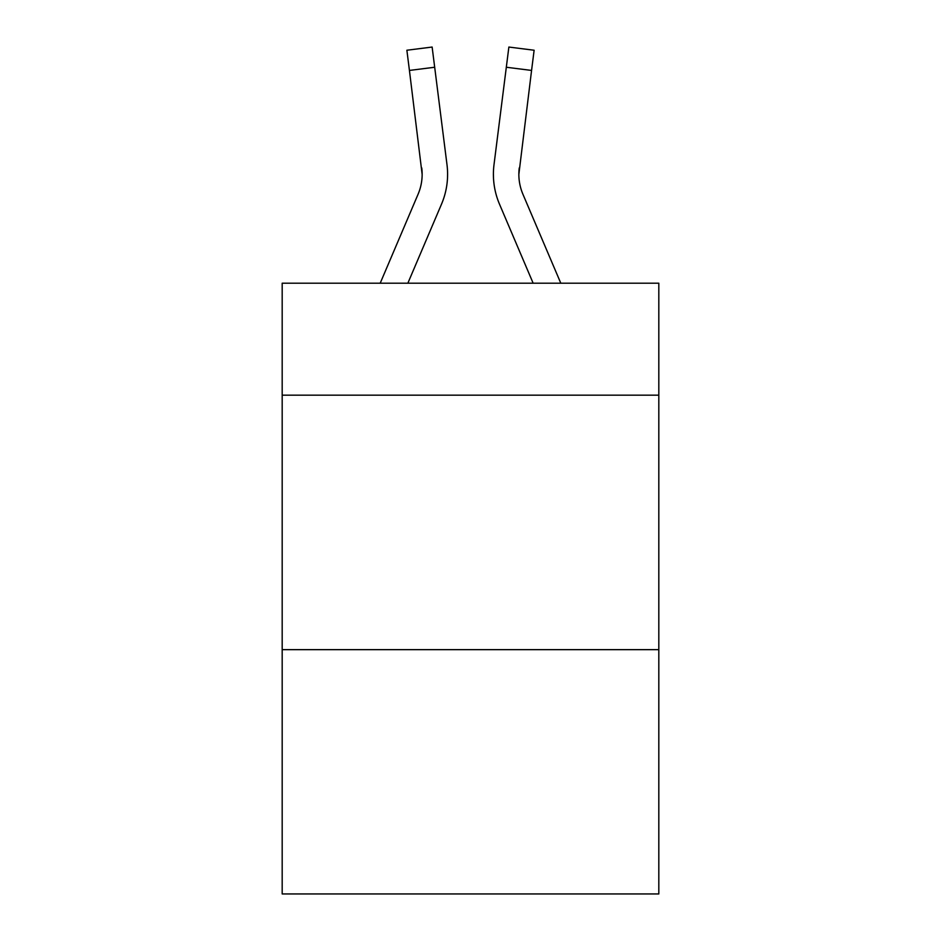 <?xml version="1.0" encoding="UTF-8"?>
<svg xmlns="http://www.w3.org/2000/svg" width="941" height="941" viewBox="0 0 941 941"><rect width="100%" height="100%" fill="white"/><g stroke="black" fill="none" stroke-linecap="round" stroke-linejoin="round"><path stroke-width="1.41" d="M658.818 395.173L658.818 283.206L282.182 283.206L282.182 395.173L658.818 395.173L658.818 893.95L282.182 893.95L282.182 395.173M658.818 649.655L282.182 649.655M441.494 204.197L407.853 283.206L441.494 204.197A76.339 76.339 -20.6 0 0 446.999 164.722L434.683 67.246L409.429 70.434L406.877 50.238L432.131 47.05L434.683 67.246M380.199 283.206L418.086 194.222A50.896 50.896 -30.3 0 0 422.144 174.379L409.429 70.434M447.504 177.99L447.598 174.885M446.61 161.664L446.999 164.722L446.61 161.664M560.801 283.206L522.914 194.222A50.896 50.896 30.3 0 1 518.856 174.367L531.571 70.434L506.317 67.246L508.869 47.05L534.123 50.238L531.571 70.434M499.506 204.197L533.147 283.206L499.506 204.197A76.339 76.339 20.6 0 1 494.001 164.722L506.317 67.246M418.086 194.222A50.896 50.896 -20.6 0 0 422.144 174.391A50.896 50.896 -20.6 0 1 418.086 194.222A50.896 50.896 -20.6 0 0 422.144 174.391A50.896 50.896 -20.6 0 1 418.086 194.222A50.896 50.896 -20.6 0 0 422.144 174.391A50.896 50.896 -20.6 0 1 418.086 194.222A50.896 50.896 -20.6 0 0 422.144 174.391A50.896 50.896 -20.6 0 1 418.086 194.222A50.896 50.896 -20.6 0 0 422.144 174.391A50.896 50.896 -20.6 0 1 418.086 194.222A50.896 50.896 -20.6 0 0 422.144 174.391A50.896 50.896 -20.6 0 1 418.086 194.222A50.896 50.896 -20.6 0 0 422.144 174.391A50.896 50.896 -20.6 0 1 418.086 194.222A50.896 50.896 -20.6 0 0 422.144 174.391A50.896 50.896 -20.6 0 1 418.086 194.222A50.896 50.896 -20.6 0 0 422.144 174.391A50.896 50.896 -20.6 0 1 418.086 194.222A50.896 50.896 -20.6 0 0 421.744 167.91L422.144 174.379M522.914 194.222A50.896 50.896 20.6 0 1 518.856 174.379A50.896 50.896 20.6 0 0 522.914 194.222A50.896 50.896 20.6 0 1 518.856 174.379A50.896 50.896 20.6 0 0 522.914 194.222A50.896 50.896 20.6 0 1 518.856 174.379A50.896 50.896 20.6 0 0 522.914 194.222A50.896 50.896 20.6 0 1 518.856 174.379A50.896 50.896 20.6 0 0 522.914 194.222A50.896 50.896 20.6 0 1 518.856 174.379A50.896 50.896 20.6 0 0 522.914 194.222A50.896 50.896 20.6 0 1 518.856 174.379A50.896 50.896 20.6 0 0 522.914 194.222A50.896 50.896 20.6 0 1 518.856 174.379A50.896 50.896 20.6 0 0 522.914 194.222A50.896 50.896 20.6 0 1 518.856 174.379A50.896 50.896 20.6 0 0 522.914 194.222A50.896 50.896 20.6 0 1 518.856 174.379L519.256 167.91A50.896 50.896 20.6 0 0 522.914 194.222A50.896 50.896 20.6 0 1 518.856 174.379L519.256 167.91M447.598 174.25L447.504 178.014L447.598 174.25M493.496 178.014L493.402 174.25M406.877 50.238L432.131 47.05M508.869 47.05L534.123 50.238"/></g></svg>
